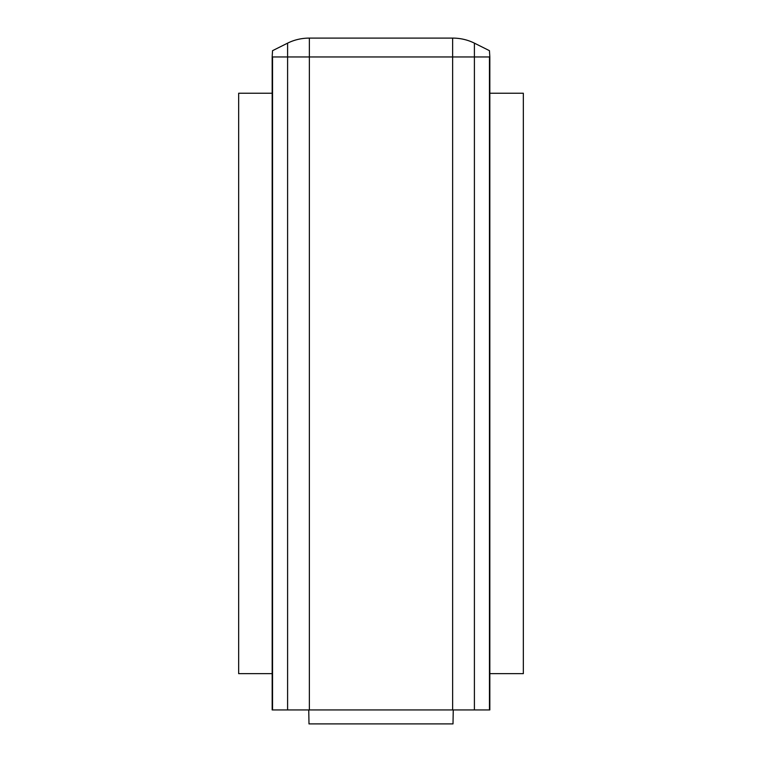 <?xml version="1.0" encoding="UTF-8"?>
<svg xmlns="http://www.w3.org/2000/svg" width="762" height="762" viewBox="0 0 762 762"><rect width="100%" height="100%" fill="white"/><g stroke="black" fill="none" stroke-linecap="round" stroke-linejoin="round"><path stroke-width="1.14" d="M287.598 709.936L272.167 709.936L272.167 56.95L272.548 50.673L287.598 43.148A43.529 37.7 0 0 1 309.362 38.1L452.638 38.1A43.529 37.7 0 0 1 474.402 43.148L489.452 50.673L489.833 56.95L489.833 709.936L287.598 709.936L287.598 56.95L309.362 56.95L309.362 709.936M489.452 709.936L489.452 56.95L474.402 56.95L474.402 709.936M272.548 709.936L272.548 56.95L287.598 56.95L287.598 43.148M272.548 50.673L272.167 56.95M489.452 50.673L489.833 56.95M453.247 709.936L453.009 723.9L308.991 723.9L308.753 709.936M489.833 571.452L489.833 195.815M272.167 195.434L272.167 571.071M489.833 93.231L523.332 93.231L523.332 673.656L489.833 673.656M272.167 673.656L238.668 673.656L238.668 93.231L272.167 93.231M452.638 709.936L452.638 56.95L309.362 56.95L309.362 38.1M452.638 38.1L452.638 56.95L474.402 56.95L474.402 43.148"/></g></svg>
